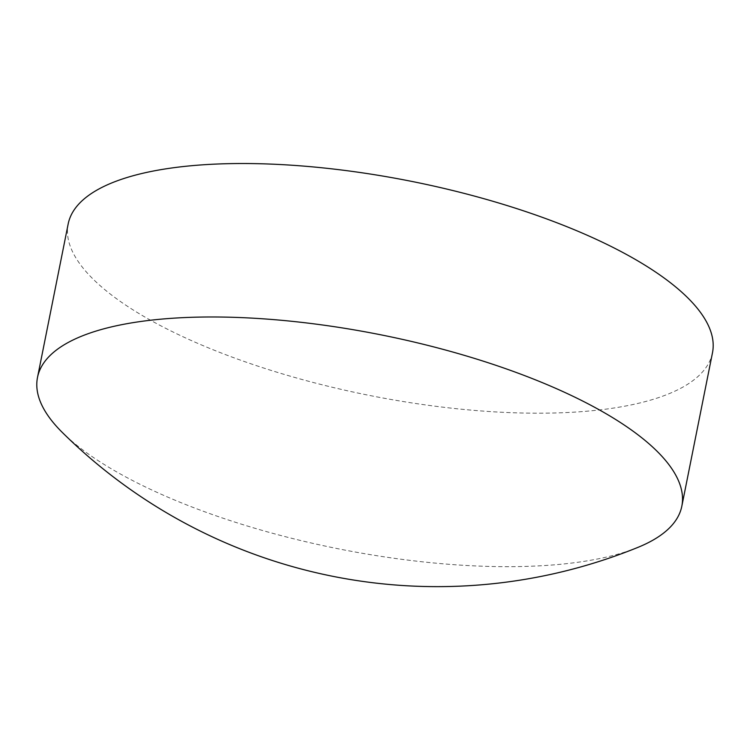<?xml version="1.0" encoding="UTF-8"?>
<svg xmlns="http://www.w3.org/2000/svg" width="750" height="750" viewBox="0 0 750 750"><rect width="100%" height="100%" fill="white"/><g stroke="black" fill="none" stroke-linecap="round" stroke-linejoin="round"><path stroke-width="0.56" stroke-dasharray="3.75 2.81" d="M637.856 547.406A328.528 109.078 11.3 0 1 507.591 566.672A328.528 109.078 11.3 0 1 72.675 441.881A328.528 109.078 11.3 0 1 62.259 432.394M712.491 352.734A328.528 109.078 11.3 0 1 538.256 413.203A328.528 109.078 11.3 0 1 213.234 349.819A328.528 109.078 11.3 0 1 68.166 223.987"/><path stroke-width="1.12" d="M211.734 316.978A328.528 109.078 11.3 0 1 646.65 441.769A328.528 109.078 11.3 0 1 681.825 506.194A328.528 109.078 11.3 0 1 637.856 547.406A532.8 532.8 0 0 1 62.259 432.394A328.528 109.078 11.3 0 1 37.5 377.447A328.528 109.078 11.3 0 1 211.734 316.978M37.5 377.447L68.166 223.987A328.528 109.078 11.3 0 1 242.4 163.519A328.528 109.078 11.3 0 1 567.422 226.903A328.528 109.078 11.3 0 1 712.491 352.734L681.825 506.194"/></g></svg>
